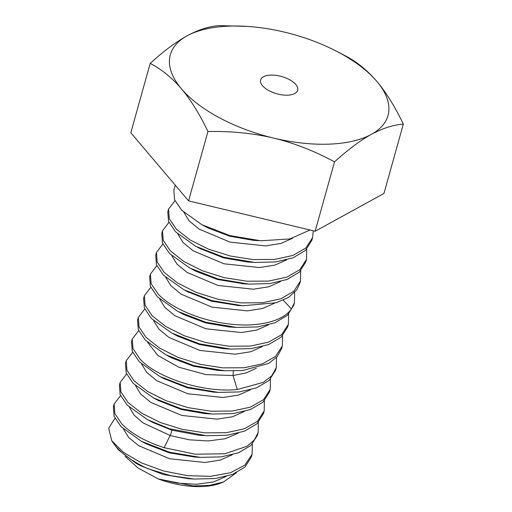 <?xml version="1.0" encoding="UTF-8"?>
<svg xmlns="http://www.w3.org/2000/svg" width="512" height="512" viewBox="0 0 512 512"><rect width="100%" height="100%" fill="white"/><g stroke="black" fill="none" stroke-linecap="round" stroke-linejoin="round"><path stroke-width="0.77" d="M226.125 476.493L213.261 482.003L196.435 484.262L177.427 483.155L158.266 478.944L193.146 485.894L209.664 485.35L223.558 481.978L220.525 483.162A59.475 27.712 -164.4 0 1 158.266 478.944L138.016 468L125.133 456.403M147.866 468.685L136.07 463.341L118.541 449.978L114.259 444.384A73.197 34.112 15.6 0 0 147.866 468.685L170.592 475.648L194.259 479.046L215.117 478.547L232.525 474.438L244.947 467.059L251.347 456.966L252.102 454.259L252.307 444.102M114.938 418.24L108.666 428.282L111.802 440.806A73.197 34.112 15.6 0 0 114.259 444.384M223.558 481.978L236.384 472.774M111.802 440.806L123.475 452.371L141.363 462.854L163.507 470.97L187.488 475.674L210.669 476.326L230.515 472.717L244.845 465.12L252.102 454.259M123.424 428.992L128.589 437.382L138.682 445.715L169.587 458.733L205.018 462.49L220.358 460.058L232.173 454.829M129.472 407.334L134.042 415.053L142.835 422.778L170.118 435.52L189.318 439.808L208.397 440.947L225.299 438.701L238.214 433.171M258.355 422.438L258.15 432.602L254.266 440.019L247.078 446.253L224.8 453.786L195.245 454.202L164.122 447.686C145.517 441.581 131.45 433.709 121.92 424.07L114.874 413.677L114.125 404.058L120.544 395.642M114.125 404.058L113.37 406.765L114.125 416.397L121.165 426.778L141.466 441.338L169.472 452.205L200.39 457.389L221.171 456.883L238.534 452.794L251.002 445.395L257.395 435.309L258.15 432.602M120.173 382.4L119.411 385.107L120.166 394.726L127.213 405.114L147.526 419.686L169.414 428.736L206.426 435.731L227.168 435.232L244.467 431.181L257.024 423.763L263.443 413.645L264.198 410.938L257.485 421.325L244.301 428.813L226.227 432.71L204.717 432.851L181.946 429.274L160.262 422.477L141.613 413.165L127.968 402.406L120.909 391.987L120.173 382.4L126.592 373.978M264.403 400.781L264.198 410.938M126.214 360.742L125.459 363.45L126.202 373.037L133.261 383.456L153.632 398.054L181.478 408.858L212.365 414.067L233.107 413.587L250.419 409.555L263.04 402.131L269.485 391.987L270.246 389.28L263.539 399.654L250.374 407.149L232.352 411.046L210.938 411.206L188.122 407.648L166.285 400.806L147.648 391.501L134.016 380.749L126.95 370.31L126.221 360.742L132.64 352.32M270.451 379.123L270.246 389.28M132.262 339.078L131.507 341.792L132.243 351.36L139.309 361.798L159.725 376.422L187.558 387.206L218.387 392.403L239.091 391.936L256.422 387.91L269.075 380.48L275.533 370.33L276.294 367.622L271.802 375.757L263.334 382.381L237.261 389.498C203.731 393.139 156.845 377.741 140.064 359.091L132.998 348.646L132.262 339.078L138.688 330.662M276.499 357.466L276.294 367.622M138.31 317.421L137.555 320.128L138.291 329.696L145.357 340.141L165.69 354.714L193.581 365.542L224.57 370.752L242.547 370.547L268.627 363.43L277.094 356.806L281.581 348.666L282.336 345.958L275.61 356.365L262.387 363.859L244.198 367.75L222.816 367.872L199.936 364.262L178.08 357.37L159.667 348.134L146.112 337.434L139.053 327.008L138.31 317.421L144.736 308.998M282.547 335.802L282.336 345.958M144.358 295.763L143.603 298.47L144.346 308.058L151.398 318.477L171.789 333.082L199.597 343.872L230.528 349.088L251.123 348.621L268.531 344.589L281.171 337.158L287.629 327.008L288.384 324.301L281.715 334.65L268.557 342.15L250.323 346.086L228.877 346.214L205.978 342.605L184.096 335.693L165.683 326.451L152.16 315.77L145.107 305.363L144.358 295.763L150.784 287.341M288.595 314.144L288.384 324.301M150.406 274.106L149.651 276.813L150.394 286.413L157.446 296.819L177.715 311.36L205.658 322.221L236.73 327.437L257.357 326.944L274.752 322.867L287.296 315.437L293.677 305.35L294.432 302.643L291.418 308.915C283.373 320.851 260.102 326.867 233.946 324.474C203.648 322.061 171.674 308.672 158.202 294.112L151.155 283.706L150.406 274.106L156.832 265.683M294.643 292.486L294.432 302.643M156.454 252.442L155.699 255.149L156.442 264.755L163.494 275.162L183.642 289.638L211.674 300.55L242.842 305.779L276.218 302.739L288.486 297.446L296.704 289.965L299.725 283.693L300.48 280.986L293.869 291.277L280.883 298.752L262.611 302.746L240.909 302.886L218.054 299.277L196.205 292.384L177.702 283.091L164.25 272.454L157.197 262.048L156.454 252.442L162.88 244.019M300.685 270.829L300.48 280.986M162.502 230.784L161.747 233.491L162.49 243.091L169.542 253.504L189.747 268.013L217.773 278.906L248.87 284.122L269.722 283.59L287.104 279.45L299.456 272.051L305.773 262.029L306.528 259.322L299.891 269.638L286.925 277.094L268.64 281.088L246.918 281.222L224.205 277.645L202.387 270.778L183.808 261.466L170.298 250.79L163.245 240.384L162.502 230.784L168.928 222.362M306.733 249.165L306.528 259.322M168.55 209.126L167.795 211.834L168.538 221.434L175.59 231.84L195.706 246.304L223.853 257.254L254.931 262.464L275.789 261.926L293.165 257.786L305.485 250.413L311.821 240.371L312.576 237.664L305.914 248L292.954 255.437L274.675 259.43L252.96 259.565L230.336 256.006L208.589 249.178L189.939 239.859L176.346 229.133L169.293 218.726L168.55 209.126L174.976 200.704M313.248 230.784L312.576 237.664M175.245 185.152L173.843 190.176L174.586 199.776L181.638 210.182L201.766 224.653L229.92 235.603L260.902 240.8L289.792 238.925L310.067 230.022M136.768 463.706L140.582 465.722L163.258 474.502L188.55 478.707L194.259 479.04M141.466 441.338L146.547 444.019L169.235 452.819L194.554 457.043L200.39 457.389M147.526 419.68L152.902 422.522L171.629 430.106L169.414 428.736M188.576 200.883L207.949 131.507C231.443 131.072 253.338 133.267 273.632 138.086A112.998 52.653 15.6 0 0 371.328 134.381C382.349 128.371 393.018 124.941 403.334 124.096L383.968 193.466L315.149 231.245L188.576 200.883L130.822 132.749L150.195 63.373C161.709 69.421 172.134 77.914 181.472 88.845A112.998 52.653 15.6 0 0 273.632 138.086C293.914 143.002 314.208 150.925 334.522 161.869C348.019 149.638 360.288 140.48 371.328 134.381A112.998 52.653 15.6 0 0 376.858 81.427A112.998 52.653 15.6 0 0 336.678 51.322A112.998 52.653 15.6 0 0 284.698 32.179A112.998 52.653 15.6 0 0 247.488 26.419A112.998 52.653 15.6 0 0 187.002 35.885C175.955 41.984 163.686 51.149 150.195 63.373M315.149 231.245L334.522 161.869M247.488 26.419L219.008 25.6C208.691 26.445 198.022 29.875 187.002 35.885A112.998 52.653 15.6 0 0 181.472 88.845C190.848 100.019 199.674 114.24 207.949 131.507M403.334 124.096C394.989 106.707 386.163 92.48 376.858 81.427C367.437 70.426 357.011 61.939 345.581 55.962L336.678 51.322M295.776 84.506A19.213 8.954 -164.4 0 1 297.67 90.304A19.213 8.954 -164.4 0 1 282.355 94.906A19.213 8.954 -164.4 0 1 262.554 85.766A19.213 8.954 -164.4 0 1 260.659 79.968A19.213 8.954 -164.4 0 1 275.974 75.366A19.213 8.954 -164.4 0 1 295.776 84.506M164.122 447.686L170.118 435.52C171.341 432.768 171.84 430.963 171.629 430.106L198.957 435.277L202.554 435.482M158.054 400.384L181.299 409.491L204.954 413.613L208.192 413.805M163.565 378.432L187.379 387.846L213.504 392.109M169.325 356.614L171.981 358.022L193.434 366.189L217.216 370.304L221.568 370.541M175.475 335.014L178.106 336.403L199.488 344.531L223.181 348.64L230.528 349.088M181.363 313.267L184.038 314.688L205.517 322.867L229.325 326.989L236.73 327.437M187.526 291.674L211.507 301.19L238.445 305.51M193.478 269.958L196.096 271.347L217.594 279.539L244.211 283.84M199.789 248.442L223.578 257.862L247.462 262.01L250.758 262.202M202.771 225.178L208.096 227.981L229.594 236.198L253.453 240.346L256.986 240.55M291.418 308.915L283.232 300.205M171.802 255.718L176.966 264.109L187.059 272.435L217.965 285.459L253.395 289.216L268.736 286.784L280.55 281.555M177.85 234.061L183.014 242.451L193.107 250.778L224.013 263.795L259.443 267.558L274.784 265.126L286.598 259.898M183.898 212.397L189.062 220.794L199.155 229.12L230.061 242.138L265.491 245.894L280.832 243.462L292.646 238.24M237.261 389.498L233.056 375.546L246.144 372.947L256.358 368.192M153.664 320.698L158.829 329.088L168.922 337.414L199.827 350.432L235.251 354.195L250.598 351.763L262.406 346.534M159.712 299.04L164.877 307.43L174.97 315.757L205.875 328.774L241.299 332.538L256.64 330.106L268.454 324.877M165.76 277.376L170.925 285.766L181.011 294.099L211.923 307.117L247.347 310.874L262.688 308.442L274.502 303.219M135.52 385.677L140.685 394.067L150.778 402.394L181.683 415.411L217.107 419.174L232.454 416.742L244.262 411.514M141.568 364.013L146.733 372.41L156.826 380.736L187.731 393.754L223.162 397.51L238.502 395.078L250.31 389.856M147.616 342.355L157.862 355.469L178.835 367.219L205.901 374.592L233.056 375.546L233.363 370.989M153.632 398.054L158.662 400.704M210.784 413.958L206.765 413.722M160.8 376.973L164.717 379.046M218.387 392.403L212.813 392.07M167.238 355.514L170.688 357.338M224.57 370.752L218.976 370.419M200.794 435.379L204.32 435.584M179.424 312.243L182.726 313.99M185.376 290.534L188.685 292.282M241.075 305.664L237.197 305.44M176.781 335.706L173.146 333.786M191.507 268.922L194.771 270.643M247.482 284.032L243.238 283.782M197.299 247.13L200.755 248.96M252.934 262.33L249.28 262.112M258.758 240.653L255.258 240.448M198.944 435.264L201.03 435.392M204.947 413.606L207.085 413.741M217.229 370.304L219.002 370.419M194.554 457.043L194.912 457.062M178.106 336.397L176.627 335.622M223.187 348.64L225.082 348.762M184.045 314.675L182.528 313.882M229.338 326.982L231.507 327.123M241.427 283.661L243.718 283.808M208.09 227.974L206.643 227.219"/></g></svg>
